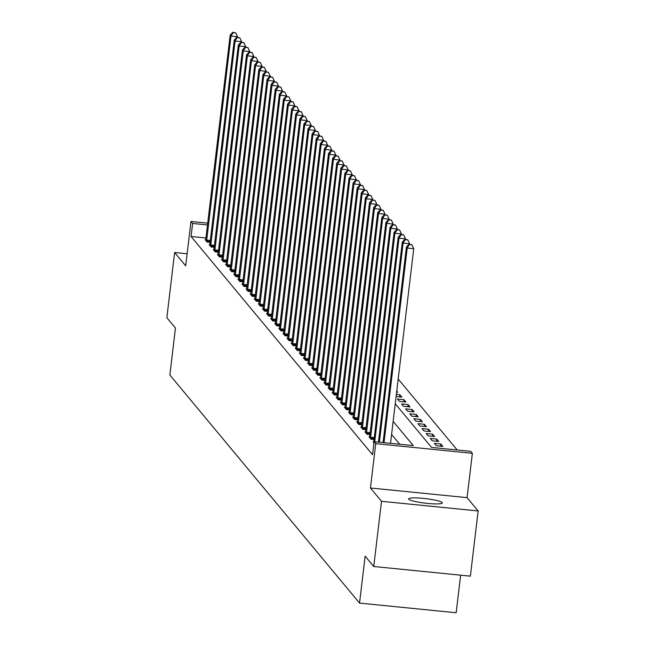 <?xml version="1.0" encoding="UTF-8"?>
<svg xmlns="http://www.w3.org/2000/svg" width="645" height="645" viewBox="0 0 645 645"><rect width="100%" height="100%" fill="white"/><g stroke="black" fill="none" stroke-linecap="round" stroke-linejoin="round"><path stroke-width="0.97" d="M442.204 502.576A16.963 2.282 6.8 0 0 424.571 498.504A16.963 2.282 6.8 0 0 408.648 498.899A16.963 2.282 6.8 0 0 408.777 499.23A16.963 2.282 6.8 0 0 426.401 503.302A16.963 2.282 6.8 0 0 442.333 502.915A16.963 2.282 6.8 0 0 442.204 502.576M395.248 403.77L431.553 447.428L470.729 451.347L472.366 453.314L375.737 443.655L374.1 441.688L413.276 445.598L393.144 421.403M467.085 497.65L370.448 487.991L381.517 501.302L373.745 566.495L470.374 576.154L478.147 510.961L467.085 497.65L472.366 453.314M460.651 575.187L456.168 612.75L359.539 603.091L169.861 375.003L175.456 328.063L166.853 317.711L174.626 252.509L185.696 265.821L190.976 221.485L207.738 223.154M457.208 449.992L398.199 379.034M381.517 501.302L478.147 510.961M187.131 253.759L174.626 252.509M396.643 392.063L397.755 392.176L396.772 390.999M396.369 394.385L399.884 394.74L401.851 397.102L396.111 396.53M397.449 399.013L399.416 401.375L405.947 402.029L403.98 399.666L397.449 399.013M401.553 403.939L403.52 406.31L410.051 406.963L408.083 404.592L401.553 403.939M405.649 408.874L407.616 411.236L414.146 411.889L412.179 409.519L405.649 408.874M409.744 413.8L411.712 416.162L418.242 416.815L416.275 414.453L409.744 413.8M413.848 418.726L415.815 421.096L422.346 421.741L420.379 419.379L413.848 418.726M417.944 423.652L419.911 426.022L426.442 426.676L424.475 424.305L417.944 423.652M422.04 428.586L424.007 430.949L430.538 431.602L428.57 429.239L422.04 428.586M426.143 433.513L428.111 435.875L434.641 436.528L432.674 434.166L426.143 433.513M430.239 438.439L432.206 440.809L438.737 441.462L436.77 439.092L430.239 438.439M434.335 443.365L436.302 445.735L442.833 446.388L440.866 444.018L434.335 443.365M205.973 237.981L191.065 236.497L372.544 454.725L374.1 441.688M399.747 444.252L391.588 434.44M205.747 239.771L205.11 239.706L207.077 242.069L210.133 242.375M209.843 244.697L209.206 244.632L211.173 247.003L214.229 247.301M213.938 249.623L213.302 249.559L215.269 251.929L218.333 252.235M218.042 254.557L217.405 254.493L219.373 256.855L222.428 257.161M222.138 259.483L221.501 259.419L223.468 261.781L226.524 262.088M226.234 264.41L225.597 264.345L227.564 266.716L230.628 267.022M230.338 269.336L229.701 269.279L231.668 271.642L234.724 271.948M234.433 274.27L233.796 274.206L235.764 276.568L238.819 276.874M238.529 279.196L237.892 279.132L239.859 281.502L242.923 281.8M242.633 284.123L241.996 284.058L243.963 286.428L247.019 286.735M246.729 289.057L246.092 288.992L248.059 291.355L251.115 291.661M250.824 293.983L250.187 293.918L252.155 296.281L255.218 296.587M254.928 298.909L254.291 298.845L256.258 301.215L259.314 301.521M259.024 303.835L258.387 303.779L260.354 306.141L263.41 306.448M263.12 308.77L262.483 308.705L264.45 311.067L267.514 311.374M267.224 313.696L266.587 313.631L268.554 315.994L271.61 316.3M271.319 318.622L270.682 318.557L272.65 320.928L275.705 321.234M275.415 323.556L274.778 323.492L276.745 325.854L279.809 326.16M279.519 328.482L278.882 328.418L280.849 330.78L283.905 331.087M283.615 333.409L282.978 333.344L284.945 335.714L288.001 336.021M287.71 338.335L287.073 338.27L289.041 340.641L292.104 340.947M291.814 343.269L291.177 343.204L293.144 345.567L296.2 345.873M295.91 348.195L295.273 348.131L297.24 350.493L300.296 350.799M300.006 353.121L299.369 353.057L301.336 355.427L304.4 355.734M304.109 358.048L303.472 357.991L305.44 360.353L308.495 360.66M308.205 362.982L307.568 362.917L309.536 365.28L312.591 365.586M312.301 367.908L311.664 367.844L313.631 370.214L316.695 370.512M316.405 372.834L315.768 372.77L317.735 375.14L320.791 375.446M320.5 377.768L319.864 377.704L321.831 380.066L324.887 380.373M324.596 382.695L323.959 382.63L325.927 384.992L328.99 385.299M328.7 387.621L328.063 387.556L330.03 389.927L333.086 390.233M332.796 392.547L332.159 392.491L334.126 394.853L337.182 395.159M336.892 397.481L336.255 397.417L338.222 399.779L341.286 400.085M340.995 402.407L340.358 402.343L342.326 404.713L345.381 405.012M345.091 407.334L344.454 407.269L346.421 409.639L349.477 409.946M349.187 412.268L348.55 412.203L350.517 414.566L353.581 414.872M353.291 417.194L352.654 417.13L354.621 419.492L357.677 419.798M357.386 422.12L356.75 422.056L358.717 424.426L361.772 424.732M361.482 427.046L360.845 426.99L362.812 429.352L365.876 429.659M365.586 431.981L364.949 431.916L366.916 434.279L369.972 434.585M369.682 436.907L369.045 436.842L371.012 439.205L374.068 439.511M373.778 441.833L373.141 441.769L373.971 442.76M370.448 487.991L375.737 443.655M191.065 236.497L192.621 223.452L190.976 221.485M373.745 566.495L365.135 556.151L359.539 603.091M207.521 224.944L192.621 223.452M440.608 446.163L440.866 444.018M436.512 441.236L436.77 439.092M432.416 436.31L432.674 434.166M428.312 431.376L428.57 429.239M424.216 426.45L424.475 424.305M420.121 421.524L420.379 419.379M416.017 416.597L416.275 414.453M411.921 411.663L412.179 409.519M407.825 406.737L408.083 404.592M403.722 401.811L403.98 399.666M399.626 396.877L399.884 394.74M237.449 37.241L237.505 36.789L230.975 36.136L206.545 241.432M233.095 32.645L235.707 32.903L232.764 32.25L233.095 32.645L230.975 36.136L230.16 35.153L205.642 240.343M237.505 36.789L235.707 32.903M232.764 32.25L230.16 35.153M241.553 42.167L241.601 41.715L235.078 41.062L210.641 246.358M237.191 37.571L239.803 37.837L236.86 37.176L237.191 37.571L235.078 41.062L234.256 40.079L209.738 245.277M241.601 41.715L239.803 37.837M236.86 37.176L234.256 40.079M245.648 47.093L245.705 46.642L239.174 45.989L214.737 251.284M241.286 42.497L243.899 42.764L240.964 42.11L241.286 42.497L239.174 45.989L238.352 45.005L213.842 250.204M245.705 46.642L243.899 42.764M240.964 42.11L238.352 45.005M249.744 52.019L249.8 51.576L243.27 50.923L218.84 256.218M245.39 47.432L248.003 47.69L245.06 47.037L245.39 47.432L243.27 50.923L242.456 49.931L217.937 255.13M249.8 51.576L248.003 47.69M245.06 47.037L242.456 49.931M253.848 56.954L253.896 56.502L247.374 55.849L222.936 261.144M249.486 52.358L252.098 52.616L249.155 51.963L249.486 52.358L247.374 55.849L246.551 54.865L222.033 260.064M253.896 56.502L252.098 52.616M249.155 51.963L246.551 54.865M257.944 61.88L258 61.428L251.469 60.775L227.032 266.071M253.582 57.284L256.194 57.55L253.259 56.889L253.582 57.284L251.469 60.775L250.647 59.791L226.137 264.99M258 61.428L256.194 57.55M253.259 56.889L250.647 59.791M262.039 66.806L262.096 66.354L255.565 65.701L231.136 270.997M257.686 62.218L260.298 62.476L257.355 61.823L257.686 62.218L255.565 65.701L254.751 64.718L230.233 269.916M262.096 66.354L260.298 62.476M257.355 61.823L254.751 64.718M266.143 71.74L266.192 71.289L259.669 70.636L235.232 275.931M261.781 67.145L264.394 67.403L261.451 66.749L261.781 67.145L259.669 70.636L258.847 69.652L234.328 274.843M266.192 71.289L264.394 67.403M261.451 66.749L258.847 69.652M270.239 76.666L270.295 76.215L263.765 75.562L239.327 280.857M265.877 72.071L268.489 72.337L265.555 71.676L265.877 72.071L263.765 75.562L262.942 74.578L238.432 279.777M270.295 76.215L268.489 72.337M265.555 71.676L262.942 74.578M274.335 81.593L274.391 81.141L267.86 80.488L243.431 285.783M269.981 76.997L272.593 77.263L269.65 76.61L269.981 76.997L267.86 80.488L267.046 79.504L242.528 284.703M274.391 81.141L272.593 77.263M269.65 76.61L267.046 79.504M278.438 86.519L278.487 86.075L271.964 85.422L247.527 290.718M274.077 81.931L276.689 82.189L273.746 81.536L274.077 81.931L271.964 85.422L271.142 84.43L246.624 289.629M278.487 86.075L276.689 82.189M273.746 81.536L271.142 84.43M282.534 91.453L282.591 91.001L276.06 90.348L251.623 295.644M278.172 86.857L280.785 87.115L277.85 86.462L278.172 86.857L276.06 90.348L275.238 89.365L250.728 294.563M282.591 91.001L280.785 87.115M277.85 86.462L275.238 89.365M286.63 96.379L286.686 95.928L280.156 95.275L255.726 300.57M282.276 91.784L284.888 92.05L281.946 91.388L282.276 91.784L280.156 95.275L279.341 94.291L254.823 299.49M286.686 95.928L284.888 92.05M281.946 91.388L279.341 94.291M290.734 101.305L290.782 100.854L284.26 100.201L259.822 305.496M286.372 96.718L288.984 96.976L286.041 96.323L286.372 96.718L284.26 100.201L283.437 99.217L258.919 304.416M290.782 100.854L288.984 96.976M286.041 96.323L283.437 99.217M294.829 106.231L294.886 105.788L288.355 105.135L263.918 310.43M290.468 101.644L293.08 101.902L290.145 101.249L290.468 101.644L288.355 105.135L287.533 104.143L263.023 309.342M294.886 105.788L293.08 101.902M290.145 101.249L287.533 104.143M298.925 111.166L298.982 110.714L292.451 110.061L268.022 315.357M294.572 106.57L297.184 106.828L294.241 106.175L294.572 106.57L292.451 110.061L291.637 109.078L267.119 314.276M298.982 110.714L297.184 106.828M294.241 106.175L291.637 109.078M303.029 116.092L303.077 115.64L296.555 114.987L272.117 320.283M298.667 111.496L301.28 111.762L298.337 111.101L298.667 111.496L296.555 114.987L295.733 114.004L271.214 319.202M303.077 115.64L301.28 111.762M298.337 111.101L295.733 114.004M307.125 121.018L307.181 120.567L300.651 119.922L276.213 325.217M302.763 116.431L305.375 116.689L302.44 116.035L302.763 116.431L300.651 119.922L299.828 118.93L275.318 324.129M307.181 120.567L305.375 116.689M302.44 116.035L299.828 118.93M311.221 125.952L311.277 125.501L304.746 124.848L280.317 330.143M306.867 121.357L309.479 121.615L306.536 120.962L306.867 121.357L304.746 124.848L303.932 123.864L279.414 329.055M311.277 125.501L309.479 121.615M306.536 120.962L303.932 123.864M315.324 130.879L315.373 130.427L308.85 129.774L284.413 335.069M310.963 126.283L313.575 126.549L310.632 125.888L310.963 126.283L308.85 129.774L308.028 128.79L283.51 333.989M315.373 130.427L313.575 126.549M310.632 125.888L308.028 128.79M319.42 135.805L319.477 135.353L312.946 134.7L288.508 339.996M315.058 131.209L317.671 131.475L314.736 130.822L315.058 131.209L312.946 134.7L312.124 133.717L287.614 338.915M319.477 135.353L317.671 131.475M314.736 130.822L312.124 133.717M323.516 140.731L323.572 140.287L317.042 139.634L292.612 344.93M319.162 136.143L321.774 136.401L318.832 135.748L319.162 136.143L317.042 139.634L316.227 138.643L291.709 343.841M323.572 140.287L321.774 136.401M318.832 135.748L316.227 138.643M327.62 145.665L327.668 145.214L321.146 144.561L296.708 349.856M323.258 141.07L325.87 141.328L322.927 140.674L323.258 141.07L321.146 144.561L320.323 143.577L295.805 348.776M327.668 145.214L325.87 141.328M322.927 140.674L320.323 143.577M331.715 150.591L331.772 150.14L325.241 149.487L300.804 354.782M327.354 145.996L329.966 146.262L327.031 145.601L327.354 145.996L325.241 149.487L324.419 148.503L299.909 353.702M331.772 150.14L329.966 146.262M327.031 145.601L324.419 148.503M335.811 155.518L335.868 155.066L329.337 154.421L304.908 359.708M331.457 150.93L334.07 151.188L331.127 150.535L331.457 150.93L329.337 154.421L328.523 153.429L304.005 358.628M335.868 155.066L334.07 151.188M331.127 150.535L328.523 153.429M339.915 160.452L339.963 160L333.441 159.347L309.003 364.643M335.553 155.856L338.165 156.114L335.223 155.461L335.553 155.856L333.441 159.347L332.618 158.364L308.1 363.554M339.963 160L338.165 156.114M335.223 155.461L332.618 158.364M344.011 165.378L344.067 164.927L337.537 164.273L313.099 369.569M339.649 160.782L342.261 161.048L339.326 160.387L339.649 160.782L337.537 164.273L336.714 163.29L312.204 368.489M344.067 164.927L342.261 161.048M339.326 160.387L336.714 163.29M348.106 170.304L348.163 169.853L341.632 169.2L317.203 374.495M343.753 165.709L346.365 165.975L343.422 165.322L343.753 165.709L341.632 169.2L340.818 168.216L316.3 373.415M348.163 169.853L346.365 165.975M343.422 165.322L340.818 168.216M352.21 175.23L352.259 174.787L345.736 174.134L321.299 379.429M347.849 170.643L350.461 170.901L347.518 170.248L347.849 170.643L345.736 174.134L344.914 173.142L320.396 378.341M352.259 174.787L350.461 170.901M347.518 170.248L344.914 173.142M356.306 180.165L356.363 179.713L349.832 179.06L325.394 384.356M351.944 175.569L354.557 175.827L351.622 175.174L351.944 175.569L349.832 179.06L349.01 178.076L324.5 383.275M356.363 179.713L354.557 175.827M351.622 175.174L349.01 178.076M360.402 185.091L360.458 184.639L353.928 183.986L329.498 389.282M356.048 180.495L358.66 180.761L355.717 180.1L356.048 180.495L353.928 183.986L353.113 183.003L328.595 388.201M360.458 184.639L358.66 180.761M355.717 180.1L353.113 183.003M364.506 190.017L364.554 189.566L358.031 188.912L333.594 394.208M360.144 185.429L362.756 185.687L359.813 185.034L360.144 185.429L358.031 188.912L357.209 187.929L332.691 393.128M364.554 189.566L362.756 185.687M359.813 185.034L357.209 187.929M368.601 194.951L368.658 194.5L362.127 193.847L337.69 399.142M364.24 190.356L366.852 190.614L363.917 189.961L364.24 190.356L362.127 193.847L361.305 192.855L336.795 398.054M368.658 194.5L366.852 190.614M363.917 189.961L361.305 192.855M372.697 199.877L372.754 199.426L366.223 198.773L341.794 404.068M368.343 195.282L370.956 195.548L368.013 194.887L368.343 195.282L366.223 198.773L365.409 197.789L340.891 402.988M372.754 199.426L370.956 195.548M368.013 194.887L365.409 197.789M376.801 204.804L376.849 204.352L370.327 203.699L345.889 408.995M372.439 200.208L375.051 200.474L372.109 199.821L372.439 200.208L370.327 203.699L369.504 202.715L344.986 407.914M376.849 204.352L375.051 200.474M372.109 199.821L369.504 202.715M380.897 209.73L380.953 209.286L374.423 208.633L349.985 413.929M376.535 205.142L379.147 205.4L376.212 204.747L376.535 205.142L374.423 208.633L373.6 207.642L349.09 412.84M380.953 209.286L379.147 205.4M376.212 204.747L373.6 207.642M384.992 214.664L385.049 214.213L378.518 213.56L354.089 418.855M380.639 210.068L383.251 210.326L380.308 209.673L380.639 210.068L378.518 213.56L377.704 212.576L353.186 417.775M385.049 214.213L383.251 210.326M380.308 209.673L377.704 212.576M389.096 219.59L389.145 219.139L382.622 218.486L358.185 423.781M384.734 214.995L387.347 215.261L384.404 214.6L384.734 214.995L382.622 218.486L381.8 217.502L357.282 422.701M389.145 219.139L387.347 215.261M384.404 214.6L381.8 217.502M393.192 224.516L393.248 224.065L386.718 223.412L362.28 428.707M388.83 219.929L391.442 220.187L388.508 219.534L388.83 219.929L386.718 223.412L385.895 222.428L361.385 427.627M393.248 224.065L391.442 220.187M388.508 219.534L385.895 222.428M397.288 229.443L397.344 228.999L390.814 228.346L366.384 433.642M392.934 224.855L395.546 225.113L392.603 224.46L392.934 224.855L390.814 228.346L389.999 227.354L365.481 432.553M397.344 228.999L395.546 225.113M392.603 224.46L389.999 227.354M401.392 234.377L401.44 233.925L394.917 233.272L370.48 438.568M397.03 229.781L399.642 230.039L396.699 229.386L397.03 229.781L394.917 233.272L394.095 232.289L369.577 437.487M401.44 233.925L399.642 230.039M396.699 229.386L394.095 232.289M405.487 239.303L405.544 238.852L399.013 238.198L374.737 441.752M401.125 234.707L403.738 234.974L400.803 234.312L401.125 234.707L399.013 238.198L398.191 237.215L373.681 442.414M405.544 238.852L403.738 234.974M400.803 234.312L398.191 237.215M409.583 244.229L409.639 243.778L403.109 243.133L379.373 442.212M405.229 239.642L407.842 239.9L404.899 239.247L405.229 239.642L403.109 243.133L402.295 242.141L378.446 442.123M409.639 243.778L407.842 239.9M404.899 239.247L402.295 242.141M390.531 443.325L413.735 248.712L407.213 248.059L384.001 442.672M409.325 244.568L411.937 244.826L408.995 244.173L409.325 244.568L407.213 248.059L406.39 247.075L383.074 442.583M413.735 248.712L411.937 244.826M408.995 244.173L406.39 247.075M206.658 240.077L210.359 240.448M206.561 241.077L210.246 241.448M210.754 245.003L214.463 245.374M210.665 246.011L214.342 246.374M214.858 249.938L218.558 250.3M214.761 250.937L218.437 251.3M218.953 254.864L222.654 255.235M218.857 255.863L222.541 256.234M223.049 259.79L226.758 260.161M222.96 260.79L226.637 261.161M227.153 264.716L230.854 265.087M227.056 265.724L230.733 266.087M231.249 269.65L234.949 270.021M231.152 270.65L234.836 271.021M235.344 274.577L239.053 274.947M235.256 275.576L238.932 275.947M239.448 279.503L243.149 279.874M239.351 280.511L243.028 280.873M243.544 284.437L247.245 284.8M243.447 285.437L247.132 285.8M247.64 289.363L251.348 289.734M247.551 290.363L251.228 290.734M251.744 294.289L255.444 294.66M251.647 295.289L255.323 295.66M255.839 299.216L259.54 299.586M255.743 300.223L259.427 300.586M259.935 304.15L263.644 304.521M259.846 305.15L263.523 305.52M264.039 309.076L267.74 309.447M263.942 310.076L267.619 310.447M268.135 314.002L271.835 314.373M268.038 315.002L271.722 315.373M272.23 318.928L275.939 319.299M272.142 319.936L275.818 320.299M276.334 323.863L280.035 324.233M276.237 324.862L279.914 325.233M280.43 328.789L284.131 329.16M280.333 329.788L284.018 330.159M284.526 333.715L288.234 334.086M284.437 334.723L288.113 335.086M288.629 338.649L292.33 339.02M288.533 339.649L292.209 340.012M292.725 343.575L296.426 343.946M292.628 344.575L296.313 344.946M296.821 348.502L300.53 348.872M296.732 349.501L300.409 349.872M300.925 353.428L304.625 353.799M300.828 354.436L304.505 354.798M305.021 358.362L308.721 358.733M304.924 359.362L308.608 359.733M309.116 363.288L312.825 363.659M309.028 364.288L312.704 364.659M313.22 368.214L316.921 368.585M313.123 369.222L316.8 369.585M317.316 373.149L321.017 373.511M317.219 374.148L320.904 374.511M321.412 378.075L325.12 378.446M321.323 379.075L324.999 379.445M325.515 383.001L329.216 383.372M325.419 384.001L329.095 384.372M329.611 387.927L333.312 388.298M329.514 388.935L333.199 389.298M333.707 392.861L337.416 393.232M333.618 393.861L337.295 394.232M337.811 397.788L341.511 398.159M337.714 398.787L341.39 399.158M341.906 402.714L345.607 403.085M341.81 403.722L345.494 404.084M346.002 407.64L349.711 408.011M345.913 408.648L349.59 409.011M350.106 412.574L353.807 412.945M350.009 413.574L353.686 413.945M354.202 417.5L357.902 417.871M354.105 418.5L357.79 418.871M358.298 422.427L362.006 422.798M358.209 423.434L361.885 423.797M362.401 427.361L366.102 427.732M362.305 428.361L365.981 428.723M366.497 432.287L370.198 432.658M366.4 433.287L370.085 433.658M370.593 437.213L374.302 437.584M370.504 438.213L374.181 438.584"/></g></svg>
